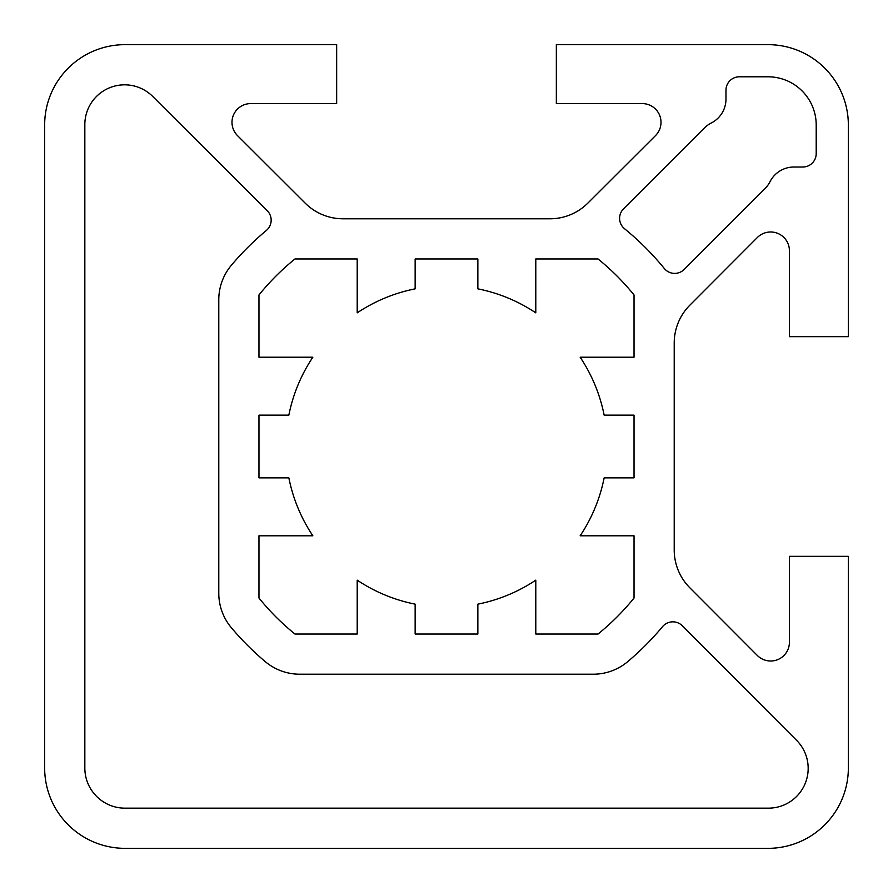 <?xml version="1.0" encoding="UTF-8"?>
<svg xmlns="http://www.w3.org/2000/svg" width="893" height="893" viewBox="0 0 893 893"><rect width="100%" height="100%" fill="white"/><g stroke="black" fill="none" stroke-linecap="round" stroke-linejoin="round"><path stroke-width="1.34" d="M619.597 218.327A13.395 13.395 0 0 0 624.486 228.675A281.295 281.295 0 0 1 664.325 268.514A13.395 13.395 0 0 0 684.138 269.474L765.022 188.59A26.745 26.745 0 0 0 770 181.726A26.79 26.79 0 0 1 793.91 167.024L802.807 167.024A13.395 13.395 0 0 0 816.202 153.629L816.202 125.02A48.222 48.222 0 0 0 767.98 76.798L739.371 76.798A13.395 13.395 0 0 0 725.976 90.193L725.976 99.09A26.79 26.79 0 0 1 711.274 123A26.745 26.745 0 0 0 704.41 127.978L623.526 208.862A13.395 13.395 0 0 0 619.597 218.327M237.493 135.613A18.753 18.753 0 0 1 250.743 103.588L336.661 103.588L336.661 44.65L125.02 44.65A80.37 80.37 0 0 0 44.65 125.02L44.65 767.98A80.37 80.37 0 0 0 125.02 848.35L767.98 848.35A80.37 80.37 0 0 0 848.35 767.98L848.35 556.339L789.412 556.339L789.412 642.257A18.753 18.753 0 0 1 757.387 655.507L689.865 587.828A53.58 53.58 0 0 1 674.215 549.988L674.215 343.012A53.58 53.58 0 0 1 689.865 305.172L757.387 237.493A18.753 18.753 0 0 1 789.412 250.743L789.412 336.661L848.35 336.661L848.35 125.02A80.37 80.37 0 0 0 767.98 44.65L556.339 44.65L556.339 103.588L642.257 103.588A18.753 18.753 0 0 1 655.507 135.613L587.828 203.135A53.58 53.58 0 0 1 549.988 218.785L343.012 218.785A53.58 53.58 0 0 1 305.172 203.135L237.493 135.613M604.148 415.145A160.74 160.74 0 0 0 580.149 357.2L634.03 357.2L634.03 294.958A241.11 241.11 0 0 0 598.042 258.97L535.8 258.97L535.8 312.851A160.74 160.74 0 0 0 477.855 288.852L477.855 258.97L415.145 258.97L415.145 288.852A160.74 160.74 0 0 0 357.2 312.851L357.2 258.97L294.958 258.97A241.11 241.11 0 0 0 258.97 294.958L258.97 357.2L312.851 357.2A160.74 160.74 0 0 0 288.852 415.145L258.97 415.145L258.97 477.855L288.852 477.855A160.74 160.74 0 0 0 312.851 535.8L258.97 535.8L258.97 598.042A241.11 241.11 0 0 0 294.958 634.03L357.2 634.03L357.2 580.149A160.74 160.74 0 0 0 415.145 604.148L415.145 634.03L477.855 634.03L477.855 604.148A160.74 160.74 0 0 0 535.8 580.149L535.8 634.03L598.042 634.03A241.11 241.11 0 0 0 634.03 598.042L634.03 535.8L580.149 535.8A160.74 160.74 0 0 0 604.148 477.855L634.03 477.855L634.03 415.145L604.148 415.145M768.382 808.165A39.783 39.783 0 0 0 796.545 740.275L682.308 625.77A13.395 13.395 0 0 0 662.539 626.652A281.295 281.295 0 0 1 627.757 661.613A53.58 53.58 0 0 1 593.231 674.215L299.769 674.215A53.58 53.58 0 0 1 265.243 661.613A281.306 281.306 0 0 1 231.387 627.757A53.58 53.58 0 0 1 218.785 593.231L218.785 299.769A53.58 53.58 0 0 1 231.387 265.243A281.295 281.295 0 0 1 266.348 230.461A13.395 13.395 0 0 0 267.23 210.692L152.725 96.455A39.783 39.783 0 0 0 84.835 124.618L84.835 767.98A40.185 40.185 0 0 0 125.02 808.165L768.382 808.165"/></g></svg>
